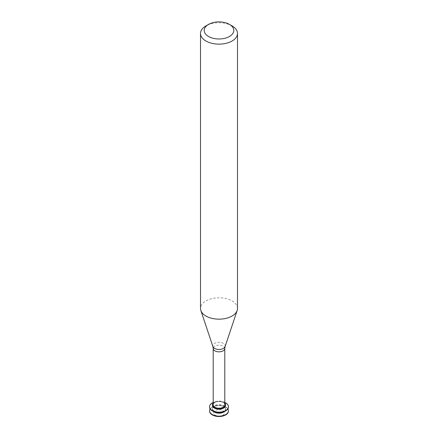 <?xml version="1.0" encoding="UTF-8"?>
<svg xmlns="http://www.w3.org/2000/svg" width="438" height="438" viewBox="0 0 438 438"><rect width="100%" height="100%" fill="white"/><g stroke="black" fill="none" stroke-linecap="round" stroke-linejoin="round"><path stroke-width="0.33" stroke-dasharray="2.19 1.64" d="M215.102 415.169A5.513 3.186 -0 0 0 224.327 413.74A5.513 3.186 -0 0 0 217.571 409.837A5.513 3.186 -0 0 0 215.102 415.169M228.428 410.904A9.428 5.442 -0 0 0 219 405.626A9.428 5.442 -0 0 0 209.572 410.904M227.869 408.889A9.428 5.442 -0 0 0 219 405.292A9.428 5.442 -0 0 0 210.131 408.889M224.53 411.452A6.581 3.8 -0 0 0 225.581 409.393A6.581 3.8 -0 0 0 219 405.593A6.581 3.8 -0 0 0 212.419 409.393A6.581 3.8 -0 0 0 213.47 411.452M214.346 411.074A6.581 3.8 -0 0 0 221.519 411.895A6.581 3.8 -0 0 0 225.581 408.386A6.581 3.8 -0 0 0 219 404.586A6.581 3.8 -0 0 0 212.419 408.386A6.581 3.8 -0 0 0 214.346 411.074M228.428 406.875A9.428 5.442 -0 0 0 219 401.597A9.428 5.442 -0 0 0 209.572 406.875M224.793 402.412A9.428 5.442 -0 0 0 213.207 402.412M225.581 405.369A6.581 3.8 -0 0 0 219 401.564A6.581 3.8 -0 0 0 212.419 405.369M224.793 403.059A6.581 3.8 -0 0 0 219 401.06A6.581 3.8 -0 0 0 213.207 403.059M224.793 404.865A5.793 3.345 -0 0 0 219 401.52A5.793 3.345 -0 0 0 213.207 404.865M237.489 308.483A18.489 10.676 -0 0 0 219 297.807A18.489 10.676 -0 0 0 200.511 308.483M232.074 25.913A18.489 10.676 -0 0 0 205.926 25.913M224.793 348.5A5.793 3.345 -0 0 0 219 345.155A5.793 3.345 -0 0 0 213.207 348.5M225.099 346.573A6.214 3.586 -0 0 0 219 342.308A6.214 3.586 -0 0 0 212.901 346.573M225.581 409.393L225.581 408.386M212.419 409.393L212.419 408.386"/><path stroke-width="0.66" d="M209.572 410.904A9.428 5.442 -0 0 0 209.572 411.068A9.428 5.442 -0 0 0 212.331 414.917A9.428 5.442 -0 0 0 222.608 416.1A9.428 5.442 -0 0 0 228.428 411.068A9.428 5.442 -0 0 0 228.428 410.904M210.131 408.889A9.428 5.442 -0 0 0 209.572 410.735A9.428 5.442 -0 0 0 212.331 414.583A9.428 5.442 -0 0 0 222.608 415.766A9.428 5.442 -0 0 0 228.428 410.735A9.428 5.442 -0 0 0 227.869 408.889M213.47 411.452A6.581 3.8 -0 0 0 214.346 412.081A6.581 3.8 -0 0 0 224.53 411.452M209.572 406.875A9.428 5.442 -0 0 0 209.572 407.044A9.428 5.442 -0 0 0 212.331 410.893A9.428 5.442 -0 0 0 222.608 412.076A9.428 5.442 -0 0 0 228.428 407.044A9.428 5.442 -0 0 0 228.428 406.875M213.207 402.412A9.428 5.442 -0 0 0 209.572 406.71A9.428 5.442 -0 0 0 212.331 410.559A9.428 5.442 -0 0 0 222.608 411.736A9.428 5.442 -0 0 0 228.428 406.71A9.428 5.442 -0 0 0 224.793 402.412M213.207 403.059A6.581 3.8 -0 0 0 212.419 404.865L212.419 405.369A6.581 3.8 -0 0 0 214.346 408.052A6.581 3.8 -0 0 0 221.519 408.878A6.581 3.8 -0 0 0 225.581 405.369L225.581 404.865A6.581 3.8 -0 0 0 224.793 403.059M212.419 404.865A6.581 3.8 -0 0 0 214.346 407.548A6.581 3.8 -0 0 0 221.519 408.375A6.581 3.8 -0 0 0 225.581 404.865M214.905 407.23A5.793 3.345 -0 0 0 221.217 407.953A5.793 3.345 -0 0 0 224.793 404.865L224.793 348.5A5.793 3.345 -0 0 1 221.217 351.588A5.793 3.345 -0 0 1 214.905 350.865A5.793 3.345 -0 0 1 213.207 348.5L213.207 404.865A5.793 3.345 -0 0 0 214.905 407.23M208.537 24.402L205.926 25.913A18.489 10.676 -0 0 0 200.511 33.458L200.511 308.483A18.489 10.676 -0 0 0 200.845 310.504A18.489 10.676 -0 0 0 205.926 316.033A18.489 10.676 -0 0 0 224.42 318.689A18.489 10.676 -0 0 0 237.155 310.504A18.489 10.676 -0 0 0 237.489 308.483L237.489 33.458A18.489 10.676 -0 0 0 232.074 25.913L229.463 24.402A14.793 8.541 -0 0 0 208.537 24.402A14.793 8.541 -0 0 0 208.543 36.48A14.793 8.541 -0 0 0 229.457 36.48A14.793 8.541 -0 0 0 229.463 24.402M200.511 33.458A18.489 10.676 -0 0 0 205.926 41.008A18.489 10.676 -0 0 0 226.074 43.324A18.489 10.676 -0 0 0 237.489 33.458M213.207 348.5L212.901 346.573A6.214 3.586 -0 0 0 214.604 348.429A6.214 3.586 -0 0 0 220.823 349.321A6.214 3.586 -0 0 0 225.099 346.573L224.793 348.5M228.428 411.068L228.428 410.735M209.572 411.068L209.572 410.735M228.428 407.044L228.428 406.71M209.572 407.044L209.572 406.71M225.099 346.573L237.155 310.504M212.901 346.573L200.845 310.504"/></g></svg>
